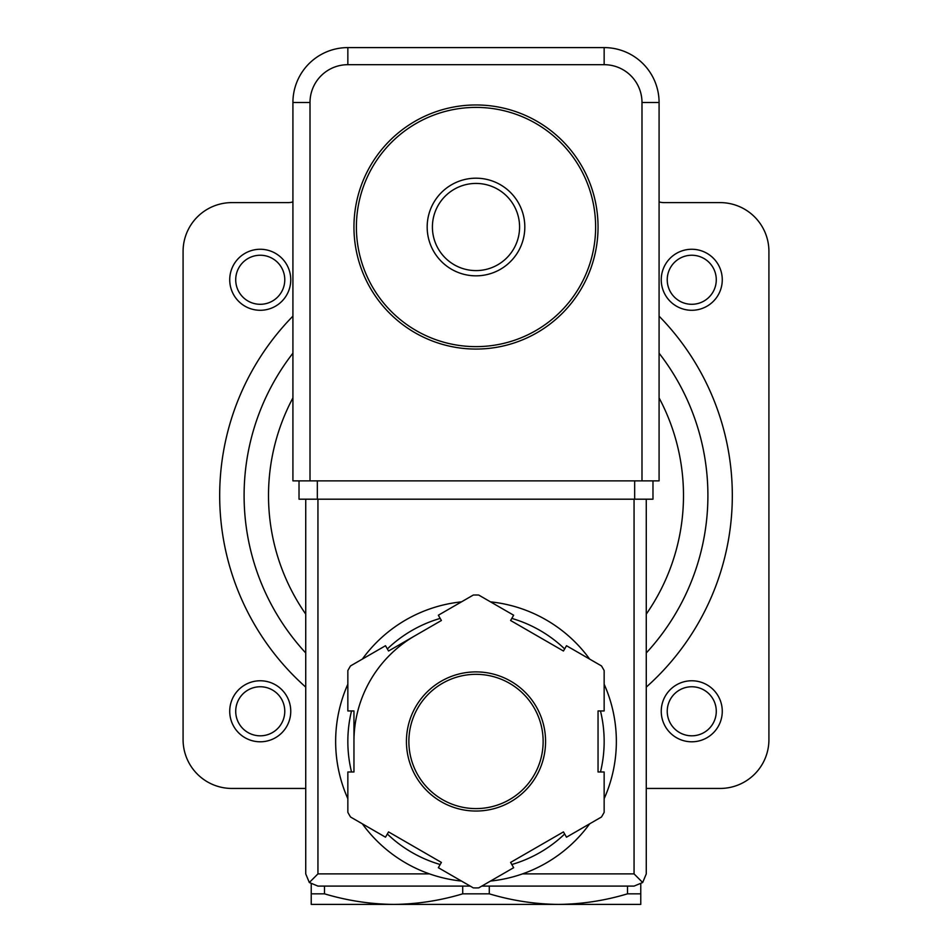 <?xml version="1.0" encoding="UTF-8"?>
<svg xmlns="http://www.w3.org/2000/svg" width="952" height="952" viewBox="0 0 952 952"><rect width="100%" height="100%" fill="white"/><g stroke="black" fill="none" stroke-linecap="round" stroke-linejoin="round"><path stroke-width="1.43" d="M432.41 227.016A43.59 43.59 0 0 1 497.789 189.269A43.59 43.59 0 0 1 497.789 264.763A43.59 43.59 0 0 1 432.41 227.016M427.174 227.016A48.826 48.826 0 0 1 500.407 184.736A48.826 48.826 0 0 1 500.407 269.297A48.826 48.826 0 0 1 427.174 227.016M356.393 227.016A119.607 119.607 0 0 1 535.809 123.427A119.607 119.607 0 0 1 535.809 330.606A119.607 119.607 0 0 1 356.393 227.016M353.954 227.016A122.046 122.046 0 0 1 537.023 121.32A122.046 122.046 0 0 1 537.023 332.712A122.046 122.046 0 0 1 353.954 227.016M311.233 884.075L311.233 904.4L640.767 904.4L640.767 884.075M627.499 886.098L627.499 893.833L640.767 893.833M627.499 893.833C604.746 900.663 581.708 904.186 558.384 904.4C535.083 904.162 512.045 900.64 489.28 893.833L489.28 886.098M311.233 893.833L324.501 893.833C347.278 900.64 370.316 904.162 393.616 904.4C416.94 904.186 439.979 900.663 462.72 893.833L489.28 893.833M324.501 893.833L324.501 886.098M462.72 893.833L462.72 886.098M659.082 201.895A17.088 17.088 0 0 0 663.961 202.609L720.105 202.609A48.826 48.826 0 0 1 768.918 251.423L768.918 739.633A48.826 48.826 0 0 1 720.105 788.446L646.265 788.446M292.918 201.895A17.088 17.088 0 0 1 288.039 202.609L231.895 202.609A48.826 48.826 0 0 0 183.081 251.423L183.081 739.633A48.826 48.826 0 0 0 231.895 788.446L305.735 788.446M659.082 353.192A231.895 231.895 0 0 1 646.265 652.965A231.895 231.895 0 0 0 659.082 353.192M305.735 652.965A231.895 231.895 0 0 1 292.918 353.192A231.895 231.895 0 0 0 305.735 652.965M667.233 279.769A24.526 24.526 0 0 1 704.016 258.527A24.526 24.526 0 0 1 704.016 301.01A24.526 24.526 0 0 1 667.233 279.769M661.247 279.769A30.512 30.512 0 0 1 707.015 253.351A30.512 30.512 0 0 1 707.015 306.199A30.512 30.512 0 0 1 661.247 279.769M667.233 711.287A24.526 24.526 0 0 1 704.016 690.045A24.526 24.526 0 0 1 704.016 732.528A24.526 24.526 0 0 1 667.233 711.287M661.247 711.287A30.512 30.512 0 0 1 707.015 684.857A30.512 30.512 0 0 1 707.015 737.705A30.512 30.512 0 0 1 661.247 711.287M235.715 279.769A24.526 24.526 0 0 1 272.51 258.527A24.526 24.526 0 0 1 272.51 301.01A24.526 24.526 0 0 1 235.715 279.769M229.73 279.769A30.512 30.512 0 0 1 275.497 253.351A30.512 30.512 0 0 1 275.497 306.199A30.512 30.512 0 0 1 229.73 279.769M235.715 711.287A24.526 24.526 0 0 1 272.51 690.045A24.526 24.526 0 0 1 272.51 732.528A24.526 24.526 0 0 1 235.715 711.287M229.73 711.287A30.512 30.512 0 0 1 275.497 684.857A30.512 30.512 0 0 1 275.497 737.705A30.512 30.512 0 0 1 229.73 711.287M641.993 102.519L659.082 102.519L659.082 480.879L641.993 480.879L641.993 102.519A37.83 37.83 0 0 0 604.151 64.688L604.151 47.6L347.849 47.6A54.918 54.918 0 0 0 292.918 102.519L292.918 480.879L310.007 480.879L310.007 102.519L292.918 102.519A54.918 54.918 0 0 1 347.849 47.6L347.849 64.688L604.151 64.688M659.082 102.519A54.918 54.918 0 0 0 604.151 47.6A54.918 54.918 0 0 1 659.082 102.519M347.849 684.214A140.361 140.361 0 0 0 335.639 741.465A140.361 140.361 0 0 1 347.849 684.214A140.361 140.361 0 0 0 347.849 798.704A140.361 140.361 0 0 1 335.639 741.465A140.361 140.361 0 0 0 347.849 798.704M362.343 823.825A140.361 140.361 0 0 0 461.506 881.064A140.361 140.361 0 0 1 362.343 823.825A140.361 140.361 0 0 0 429.483 873.888L317.944 873.888L317.944 499.193M646.265 499.193L646.265 873.888L642.683 882.516L634.056 873.888L522.517 873.888A140.361 140.361 0 0 0 589.657 823.825A140.361 140.361 0 0 1 490.494 881.064A140.361 140.361 0 0 0 589.657 823.825M604.151 798.704A140.361 140.361 0 0 0 604.151 684.214A140.361 140.361 0 0 1 604.151 798.704A140.361 140.361 0 0 0 604.151 684.214M497.575 602.771A140.361 140.361 0 0 0 490.494 601.854A140.361 140.361 0 0 1 589.657 659.105A140.361 140.361 0 0 0 506.512 604.46M461.506 601.854A140.361 140.361 0 0 0 362.343 659.105A140.361 140.361 0 0 1 461.506 601.854A140.361 140.361 0 0 0 362.343 659.105M438.348 867.7L473.334 887.895A146.465 146.465 0 0 0 478.666 887.895L513.652 867.7L510.605 862.417L563.453 831.905L566.5 837.189L601.486 816.994A146.465 146.465 0 0 0 604.151 812.365L604.151 771.977L598.046 771.977L598.046 710.954L604.151 710.954L604.151 670.553A146.465 146.465 0 0 0 601.486 665.924L566.5 645.73L563.453 651.013L510.605 620.502L513.652 615.218L478.666 595.024A146.465 146.465 0 0 0 473.334 595.024L438.348 615.218L441.395 620.502L388.547 651.013L385.5 645.73L350.514 665.924A146.465 146.465 0 0 0 347.849 670.553L347.849 710.954L353.954 710.954L353.954 771.977L347.849 771.977L347.849 812.365A146.465 146.465 0 0 0 350.514 816.994L385.5 837.189L388.547 831.905L441.395 862.417L438.348 867.7M642.683 882.516L634.056 886.098L481.795 886.098M470.205 886.098L317.944 886.098L309.317 882.516L317.944 873.888M305.735 499.193L305.735 873.888L309.317 882.516M414.977 635.757A122.046 122.046 0 0 0 353.954 741.465M408.872 741.465A67.128 67.128 0 0 0 509.57 799.597A67.128 67.128 0 0 0 509.57 683.322A67.128 67.128 0 0 0 408.872 741.465A67.128 67.128 0 0 0 509.57 799.597A67.128 67.128 0 0 0 509.57 683.322A67.128 67.128 0 0 0 408.872 741.465M317.337 480.879L652.977 480.879L652.977 499.193L299.023 499.193L299.023 480.879L317.337 480.879L317.337 499.193M659.082 316.147A256.302 256.302 0 0 1 646.265 687.118M305.735 687.118A256.302 256.302 0 0 1 292.918 316.147M659.082 397.888A207.488 207.488 0 0 1 646.265 614.111M305.735 614.111A207.488 207.488 0 0 1 292.918 397.888M347.849 64.688A37.83 37.83 0 0 0 310.007 102.519M589.657 659.105A140.361 140.361 0 0 0 490.494 601.854M406.433 741.465A69.567 69.567 0 0 0 510.784 801.715A69.567 69.567 0 0 0 510.784 681.216A69.567 69.567 0 0 0 406.433 741.465M634.056 873.888L634.056 499.193M351.526 710.954A128.151 128.151 0 0 0 351.526 771.977M387.345 834A128.151 128.151 0 0 0 440.193 864.511M511.807 864.511A128.151 128.151 0 0 0 564.655 834M600.474 771.977A128.151 128.151 0 0 0 600.474 710.954M564.655 648.931A128.151 128.151 0 0 0 511.807 618.407M440.193 618.407A128.151 128.151 0 0 0 387.345 648.931M634.663 480.879L634.663 499.193"/></g></svg>
